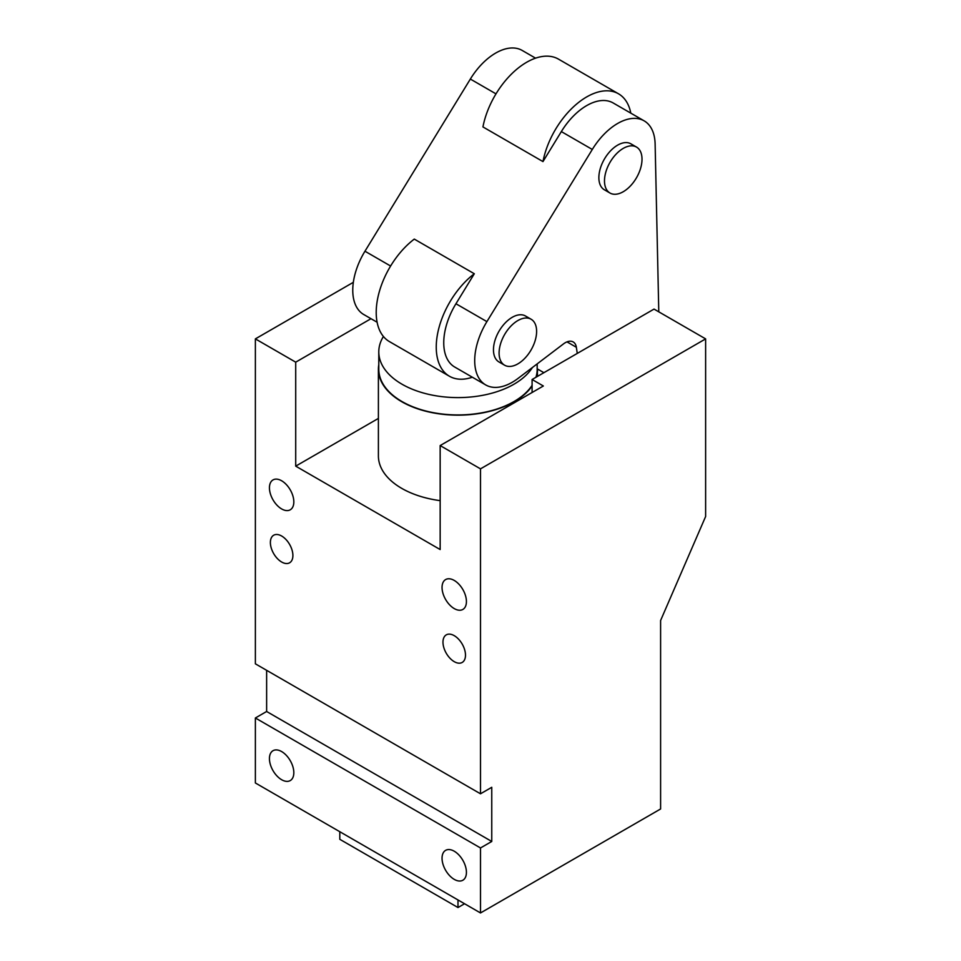 <?xml version="1.0" encoding="UTF-8"?>
<svg xmlns="http://www.w3.org/2000/svg" width="961" height="961" viewBox="0 0 961 961"><rect width="100%" height="100%" fill="white"/><g stroke="black" fill="none" stroke-linecap="round" stroke-linejoin="round"><path stroke-width="1.44" d="M443.538 865.861A17.25 9.958 -120 0 0 462.854 880.228A17.25 9.958 -120 0 0 464.932 864.72A17.25 9.958 -120 0 0 445.616 850.353A17.25 9.958 -120 0 0 443.538 865.861M532.094 392.496L532.094 379.499L543.349 385.998L440.162 445.568L440.162 549.548L295.712 466.145L295.712 362.165L255.374 338.885L255.374 663.823L480.5 793.798L480.5 468.86L705.626 338.885L705.626 516.513L660.603 620.494L660.603 808.97L480.5 912.95L255.374 782.975L255.374 717.987L480.5 847.962L480.5 912.95M270.93 766.217A17.25 9.958 -120 0 0 290.258 780.572A17.25 9.958 -120 0 0 292.336 765.076A17.25 9.958 -120 0 0 273.008 750.709A17.25 9.958 -120 0 0 270.93 766.217M255.374 717.987L266.629 711.488L491.756 841.464L480.5 847.962M705.626 338.885L654.033 309.094L532.094 379.499M464.115 648.134A15.917 9.19 -120 0 0 446.276 634.873A15.917 9.19 -120 0 0 444.354 649.192A15.917 9.19 -120 0 0 462.193 662.441A15.917 9.19 -120 0 0 464.115 648.134M291.519 548.479A15.917 9.19 -120 0 0 273.681 535.229A15.917 9.19 -120 0 0 271.759 549.536A15.917 9.19 -120 0 0 289.597 562.798A15.917 9.19 -120 0 0 291.519 548.479M480.5 793.798L491.756 787.299L491.756 841.464M266.629 711.488L266.629 670.322M480.5 468.86L440.162 445.568M464.932 593.934A17.25 9.958 -120 0 0 445.616 579.567A17.25 9.958 -120 0 0 443.538 595.075A17.25 9.958 -120 0 0 462.854 609.442A17.25 9.958 -120 0 0 464.932 593.934M270.93 495.432A17.25 9.958 -120 0 0 290.258 509.786A17.25 9.958 -120 0 0 292.336 494.278A17.25 9.958 -120 0 0 273.008 479.923A17.25 9.958 -120 0 0 270.93 495.432M440.162 500.645A79.595 45.948 180 0 1 378.394 455.862L378.394 369.204A79.595 45.948 180 0 1 378.79 364.615M255.374 338.885L353.348 282.318M295.712 362.165L370.994 318.704M295.712 466.145L378.394 418.407M507.78 329.767A26.536 15.316 120 0 0 504.597 365.204A26.536 15.316 120 0 0 527.937 354.669A26.536 15.316 120 0 0 531.121 319.244A26.536 15.316 120 0 0 507.78 329.767M531.121 319.244L525.499 316.001A26.536 15.316 120 0 0 502.147 326.524A26.536 15.316 120 0 0 500.777 328.422A26.536 15.316 120 0 0 498.963 361.949L504.597 365.204M577.261 353.42L576.36 347.281A15.917 9.19 -60 0 0 573.2 341.948A15.917 9.19 -60 0 0 563.482 343.906L518.075 378.394A53.059 30.632 -60 0 1 485.701 384.929A53.059 30.632 -60 0 1 486.903 321.623L592.3 149.46A53.059 30.632 -60 0 1 644.158 120.858A53.059 30.632 -60 0 1 655.126 144.078L658.79 311.844M485.701 384.929L454.745 367.054A53.059 30.632 -60 0 1 455.946 303.748L474.314 273.753A63.678 36.758 120 0 0 453.796 295.784A63.678 36.758 120 0 0 449.436 376.244A63.678 36.758 120 0 0 472.344 377.217M474.314 273.753L414.287 239.097A63.678 36.758 120 0 0 393.758 261.128A63.678 36.758 120 0 0 389.409 341.587L449.436 376.244M636.518 147.081L630.884 143.826A26.536 15.316 120 0 0 607.544 154.361A26.536 15.316 120 0 0 606.175 156.259A26.536 15.316 120 0 0 604.361 189.785L609.983 193.029A26.536 15.316 120 0 0 633.335 182.506A26.536 15.316 120 0 0 636.518 147.081A26.536 15.316 120 0 0 613.166 157.604A26.536 15.316 120 0 0 609.983 193.029M618.5 93.794L558.473 59.126A63.678 36.758 -60 0 0 541.8 56.567A63.678 36.758 -60 0 0 482.939 126.924L542.977 161.592A63.678 36.758 -60 0 1 601.826 91.223A63.678 36.758 -60 0 1 618.5 93.794A63.678 36.758 -60 0 1 630.8 113.146M542.977 161.592L561.344 131.585A53.059 30.632 -60 0 1 613.202 102.983L644.158 120.858M377.108 322.235L363.751 314.523A53.059 30.632 -60 0 1 364.964 251.217L470.349 79.054A53.059 30.632 -60 0 1 522.207 50.453L535.565 58.165M464.559 903.748L457.989 907.532L339.798 839.301L339.798 831.709M457.989 907.532L457.989 899.952M537.175 369.432L537.583 376.328M537.583 369.673A79.595 45.948 180 0 1 536.43 376.988M532.094 385.974A79.595 45.948 180 0 1 401.71 401.698A79.595 45.948 180 0 1 378.394 369.204M532.094 385.337A79.198 45.72 180 0 1 513.991 401.542A79.198 45.72 180 0 1 427.681 411.452A79.198 45.72 180 0 1 378.79 369.204L378.79 351.882A79.198 45.72 180 0 1 383.415 336.482M537.175 363.895L537.175 369.973A79.198 45.72 180 0 1 535.938 377.277M532.418 367.498A79.198 45.72 180 0 1 513.991 384.208A79.198 45.72 180 0 1 427.681 394.118A79.198 45.72 180 0 1 378.79 351.882M486.903 321.623L455.946 303.748M592.3 149.46L561.344 131.585M543.89 372.688L537.175 368.808M576.36 347.281L566.99 341.876M390.61 266.029L364.964 251.217M495.996 93.866L470.349 79.054"/></g></svg>
